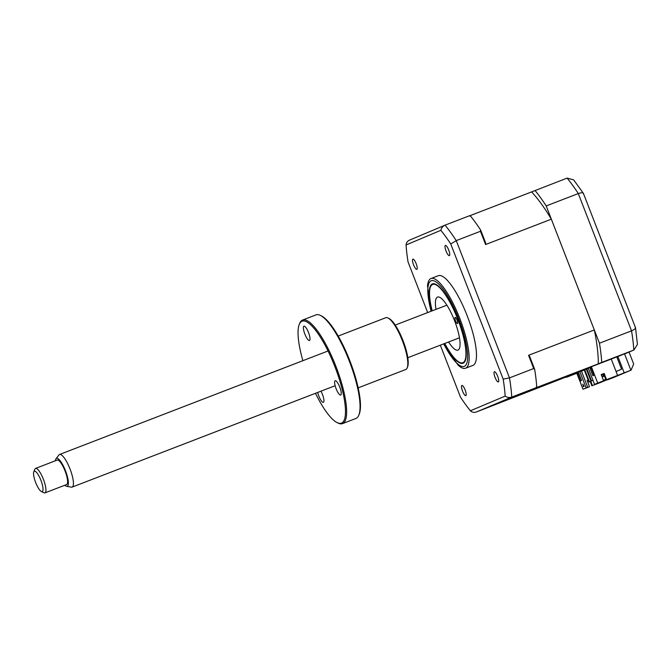 <?xml version="1.0" encoding="UTF-8"?>
<svg xmlns="http://www.w3.org/2000/svg" width="671" height="671" viewBox="0 0 671 671"><rect width="100%" height="100%" fill="white"/><g stroke="black" fill="none" stroke-linecap="round" stroke-linejoin="round"><path stroke-width="1.01" d="M566.29 377.211A117.995 30.723 -111.1 0 0 566.366 377.303L576.817 373.277M629.037 352.057L633.676 364.001L631.067 370.166L613.999 377.345L630.891 370.233L624.567 353.936L633.969 349.977L637.45 344.357L635.496 327.674L583.376 193.307L573.63 179.862L567.112 178.109L531.608 191.914A109.692 28.559 68.9 0 1 551.344 219.182L594.313 329.956A109.692 28.559 68.9 0 1 598.297 363.85L588.232 368.094L594.556 384.391L603.003 381.044L597.702 383.066L591.377 366.769M607.221 379.711L624.198 372.808L617.874 356.511L592.485 366.299L601.711 362.415A117.995 30.723 -111.1 0 0 599.455 343.208L546.211 205.93A117.995 30.723 -111.1 0 0 535.022 190.48M546.211 205.93L578.293 193.567C581.9 192.351 583.627 192.535 583.468 194.129M599.455 343.208L631.537 330.837C635.034 329.327 636.192 328.06 635.026 327.045M624.198 372.808L631.067 370.166M617.874 356.511L633.969 349.977M576.708 372.992L566.366 377.303M616.817 356.922L621.572 369.176L616.07 371.499M601.711 362.415L633.801 350.044A117.995 30.723 -111.1 0 0 631.537 330.837L578.293 193.567A117.995 30.723 -111.1 0 0 567.112 178.109M607.305 379.929L613.999 377.345M455.139 317.442A3.28 0.856 68.9 0 1 457.11 320.21A3.28 0.856 68.9 0 1 457.488 323.565L457.488 323.565A3.28 0.856 68.9 0 1 455.508 320.805A3.28 0.856 68.9 0 1 455.131 317.45A3.28 0.856 68.9 0 1 455.139 317.442M444.764 343.46A41.954 10.921 -111.1 0 0 459.518 362.332A41.954 10.921 -111.1 0 0 462.764 362.751A41.954 10.921 -111.1 0 0 458.025 319.891A41.954 10.921 -111.1 0 0 432.711 284.412A41.954 10.921 -111.1 0 0 430.463 286.945A41.954 10.921 -111.1 0 0 432.183 310.841M436.007 309.365A28.408 7.398 68.9 0 1 437.526 297.077A28.408 7.398 68.9 0 1 437.567 297.06A28.408 7.398 68.9 0 1 454.67 320.998A28.408 7.398 68.9 0 1 457.957 350.086A28.408 7.398 68.9 0 1 457.916 350.103A28.408 7.398 68.9 0 1 448.589 341.984M413.546 264.793A5.46 1.426 -111.1 0 0 416.817 269.339A5.46 1.426 -111.1 0 0 416.171 263.686A5.46 1.426 -111.1 0 0 412.891 259.149A5.46 1.426 -111.1 0 0 413.546 264.793M446.072 251.097A5.46 1.426 -111.1 0 0 449.344 255.643A5.46 1.426 -111.1 0 0 448.689 249.989A5.46 1.426 -111.1 0 0 445.418 245.443A5.46 1.426 -111.1 0 0 446.072 251.097M495.055 377.396A5.46 1.426 -111.1 0 0 498.335 381.942A5.46 1.426 -111.1 0 0 497.681 376.297A5.46 1.426 -111.1 0 0 494.401 371.751A5.46 1.426 -111.1 0 0 495.055 377.396M462.537 391.101A5.46 1.426 -111.1 0 0 465.808 395.638A5.46 1.426 -111.1 0 0 465.154 389.994A5.46 1.426 -111.1 0 0 461.883 385.448A5.46 1.426 -111.1 0 0 462.537 391.101M443.556 343.929L458.1 365.141A48.069 12.514 -111.1 0 0 465.557 368.228L472.904 365.401A48.069 12.514 -111.1 0 0 467.15 315.68A48.069 12.514 -111.1 0 0 438.322 275.689L430.975 278.524A48.069 12.514 -111.1 0 0 427.519 285.821L430.983 311.302M465.557 368.228A48.069 12.514 -111.1 0 0 459.811 318.515A48.069 12.514 -111.1 0 0 430.975 278.524M444.605 343.518A42.525 11.071 -111.1 0 0 463.032 363.254A42.525 11.071 -111.1 0 0 457.949 319.279A42.525 11.071 -111.1 0 0 432.443 283.9A42.525 11.071 -111.1 0 0 432.032 310.899M586.857 368.874L586.337 369.092L591 381.111L592.988 380.348L591.52 380.893L586.857 368.874L588.316 368.312M591 381.111L591.52 380.893M584.76 369.763L584.24 369.981L588.903 382L590.866 381.237L589.423 381.782L584.76 369.763L586.353 369.142M588.903 382L589.423 381.782M611.247 359.069L617.588 375.399L606.559 379.652L604.152 373.437L601.199 374.577L603.606 380.784M590.061 368.387L591.109 367.951L593.952 375.282L592.904 375.726L590.061 368.387L591.117 367.985M594.556 384.391L597.702 383.066M604.093 376.188L603.179 373.839M601.535 374.468L602.466 376.876L603.648 376.414L602.717 374.015M602.466 376.876L603.648 376.414M605.737 379.333L603.422 380.306M590.195 381.505L591.872 385.833L592.476 385.582L590.799 381.262M587.125 380.532L588.173 380.121L587.117 380.507L589.524 386.722L583.015 389.247L586.16 387.922L579.836 371.625L476.402 411.986C474.095 412.757 472.09 412.355 470.371 410.778A114.707 29.868 68.9 0 1 460.465 397.089L440.327 345.171M589.524 386.722L586.16 387.922M577.681 373.604L578.729 373.16L581.572 380.499L580.524 380.935L577.681 373.604L578.737 373.193M584.114 386.421L583.376 386.731L582.789 384.106L584.114 386.421M583.015 389.247L576.691 372.95M586.949 387.62L587.419 386.504L581.413 371.021L579.836 371.625M600.57 381.984L601.141 382.244L592.476 385.582M581.447 371.097L584.256 370.015M601.208 374.594L603.548 373.697L605.955 379.903L614.619 376.565L601.141 382.244M604.152 373.437L603.548 373.697M605.955 379.903L606.559 379.652M591.872 385.833L617.588 375.399M485.695 243.07L485.594 244.529L480.461 231.277L480.646 230.052L485.695 243.07M427.687 312.577L408.06 261.984A114.707 29.868 68.9 0 1 406.064 244.965L440.855 230.312C441.417 227.855 442.818 226.144 445.058 225.162L469.272 215.827L470.639 216.23A117.995 30.723 68.9 0 1 480.646 230.052M480.461 231.277L456.246 240.612L509.49 377.882A117.995 30.723 68.9 0 1 511.747 397.098L476.402 411.986M440.855 230.312A114.707 29.868 68.9 0 1 450.761 244.001L503.166 379.107A114.707 29.868 68.9 0 1 505.162 396.125L470.371 410.778M406.064 244.965C406.265 242.659 407.49 241.023 409.713 240.05L445.058 225.162A117.995 30.723 68.9 0 1 456.246 240.612L450.761 244.001M503.166 379.107L509.49 377.882L533.705 368.547L528.563 355.303L529.629 356.326L534.67 369.344L533.705 368.547M505.162 396.125C507.234 397.551 509.432 397.869 511.747 397.098L535.961 387.763L536.691 386.53A117.995 30.723 68.9 0 0 534.67 369.344M598.297 363.85L535.961 387.763M531.608 191.914L469.457 215.877M551.344 219.182L485.594 244.529M594.313 329.956L528.563 355.303M583.493 385.339L583.77 386.563M33.785 471.872L34.858 469.205A13.11 3.414 68.9 0 1 35.538 468.425A13.11 3.414 68.9 0 1 41.803 475.647A13.11 3.414 68.9 0 1 45.938 489.746A13.11 3.414 68.9 0 1 44.974 492.891A13.11 3.414 68.9 0 1 43.934 492.766L41.359 491.507A10.929 2.843 -111.1 0 0 43.028 488.991A10.929 2.843 -111.1 0 0 38.943 476.007A10.929 2.843 -111.1 0 0 33.785 471.872A10.929 2.843 -111.1 0 0 33.55 473.835A10.929 2.843 -111.1 0 0 36.393 484.269A10.929 2.843 -111.1 0 0 41.359 491.507M44.974 492.891L66.622 484.537A13.11 3.414 -111.1 0 0 67.595 481.401A13.11 3.414 -111.1 0 0 63.451 467.301A13.11 3.414 -111.1 0 0 57.194 460.071L35.538 468.425M64.877 485.217A14.955 3.892 -111.1 0 0 66.655 486.316A14.955 3.892 -111.1 0 0 68.392 482.684A14.955 3.892 -111.1 0 0 63.175 465.615A14.955 3.892 -111.1 0 0 56.028 458.738A14.955 3.892 -111.1 0 0 55.441 460.751M56.028 458.738L58.973 454.93A17.48 4.554 68.9 0 1 59.56 454.477A17.48 4.554 68.9 0 1 67.905 464.114A17.48 4.554 68.9 0 1 73.424 482.91A17.48 4.554 68.9 0 1 72.132 487.104A17.48 4.554 68.9 0 1 71.394 487.154L66.655 486.316M358.171 387.846L405.754 369.503A27.754 7.23 -111.1 0 0 407.196 367.842A27.754 7.23 -111.1 0 0 402.432 340.809A27.754 7.23 -111.1 0 0 387.981 317.979A27.754 7.23 -111.1 0 0 385.791 317.719L338.201 336.062M387.981 317.979L389.012 318.482A26.874 6.995 68.9 0 1 403.011 340.591A26.874 6.995 68.9 0 1 407.624 366.777L407.196 367.842M320.377 315.395L321.409 315.898A54.628 14.225 68.9 0 1 349.868 360.839A54.628 14.225 68.9 0 1 359.253 414.066L358.826 415.131A55.5 14.452 -111.1 0 0 349.289 361.057A55.5 14.452 -111.1 0 0 320.377 315.395A55.5 14.452 -111.1 0 0 316.007 314.875L302.579 320.05A55.5 14.452 68.9 0 1 335.869 366.232A55.5 14.452 68.9 0 1 342.504 423.627A55.5 14.452 68.9 0 1 338.125 423.107L337.094 422.604A54.628 14.225 -111.1 0 0 334.871 366.618A54.628 14.225 -111.1 0 0 299.258 324.437A54.628 14.225 -111.1 0 0 302.889 360.679M299.258 324.437L299.685 323.372A55.5 14.452 68.9 0 1 302.579 320.05M339.769 387.125A7.649 1.988 68.9 0 1 340.683 395.034A7.649 1.988 68.9 0 1 336.096 388.677A7.649 1.988 68.9 0 1 335.181 380.767A7.649 1.988 68.9 0 1 339.769 387.125M320.956 391.185A7.649 1.988 68.9 0 1 322.457 394.422A7.649 1.988 68.9 0 1 323.38 402.332A7.649 1.988 68.9 0 1 318.792 395.965A7.649 1.988 68.9 0 1 317.685 392.443M308.534 332.564A7.649 1.988 68.9 0 1 309.448 340.474A7.649 1.988 68.9 0 1 304.869 334.108A7.649 1.988 68.9 0 1 303.955 326.198A7.649 1.988 68.9 0 1 308.534 332.564M315.471 393.298A54.628 14.225 -111.1 0 0 337.094 422.604M342.504 423.627L355.932 418.452A55.5 14.452 -111.1 0 0 358.826 415.131M443.716 343.862A45.888 11.952 -111.1 0 0 466.127 364.697A45.888 11.952 -111.1 0 0 458.754 318.943A45.888 11.952 -111.1 0 0 433.659 280.73A45.888 11.952 -111.1 0 0 431.143 311.243M72.132 487.104L335.139 385.716M407.809 357.71L459.467 337.79M59.56 454.477L328.044 350.983M395.227 325.083L446.894 305.171"/></g></svg>
